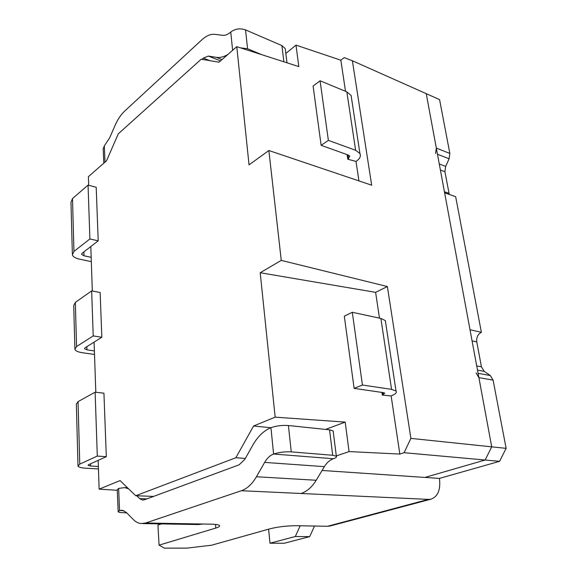 <?xml version="1.0" encoding="UTF-8"?>
<svg xmlns="http://www.w3.org/2000/svg" width="577" height="577" viewBox="0 0 577 577"><rect width="100%" height="100%" fill="white"/><g stroke="black" fill="none" stroke-linecap="round" stroke-linejoin="round"><path stroke-width="0.87" d="M321.137 145.332L328.378 140.355L355.627 150.287L359.933 153.518C361.137 156.201 359.832 158.834 356.009 161.416L347.801 159.245L349.813 156.158L348.349 155.069L321.137 145.332L313.095 86.074L320.084 80.773L346.842 91.873L351.104 95.429L351.544 98.292M328.378 140.355L320.084 80.773M347.801 159.245L347.123 154.629M91.317 261.655L79.568 259.174C75.479 258.258 73.084 256.83 72.377 254.883L73.95 251.428L89.897 238.95L88.057 185.109L96.2 187.28L98.205 240.84L82.165 253.202L81.631 254.37L83.997 255.791L91.166 257.32M89.897 238.95L98.205 240.84M72.341 253.642L70.978 202.311L72.507 198.553L88.057 185.109M94.39 350.924L86.954 349.842L84.509 348.746L85.071 347.772L101.833 337.264L100.146 292.496L91.664 290.887L75.342 302.391L73.726 305.536L74.866 348.371M101.833 337.264L93.207 335.922L76.553 346.525L74.895 349.388C75.616 350.96 78.097 352.071 82.338 352.72L94.505 354.458M93.207 335.922L91.664 290.887M281.266 260.393L387.369 286.531L375.62 292.351L260.205 272.733L281.266 260.393L268.868 150.518L249.033 164.856L236.786 46.658L298.814 66.6L296.008 45.129L285.824 53.473M387.369 286.531L410.896 438.383L491.719 446.843L426.237 93.662L436.327 148.094L435.563 153.489M322.089 470.457L439.436 478.412L499.581 461.326L506.123 448.351L491.719 446.843L485.127 460.02L424.924 477.424L485.127 460.02L491.719 446.843L478.888 377.632L476.09 372.966M345.508 91.317L340.848 60.203L344.238 57.613L352.388 60.765L439.573 99.605L449.851 153.446L449.101 158.769L445.668 166.407L444.917 171.722L449.267 194.442M268.868 150.518L371.667 185.195L352.388 60.765M340.848 60.203L296.008 45.129M260.205 272.733L275.164 417.157L253.57 425.992L235.863 457.741L135.718 495.722L120.066 480.583L99.143 489.137L117.282 490.291M99.143 489.137L98.148 460.367M95.811 392.266L94.087 342.125M92.327 291.017L90.798 246.552M88.692 185.275L88.396 176.692L106.507 160.824L118.321 133.792L201.2 59.215L219.044 62.201L236.786 46.658M358.93 180.897L356.009 161.416M275.164 417.157L345.205 422.097L325.579 429.418M336.297 455.917L349.049 451.582L345.205 422.097M362.421 385.01L352.302 312.287L344.318 316.174L354.119 388.371L362.421 385.01L391.567 389.367L396.031 391.033C397.142 392.555 395.505 394.185 391.134 395.916L399.839 454.063L404.088 452.707L499.581 461.326M404.088 452.707L410.896 438.383M399.839 454.063L349.049 451.582M253.57 425.992L270.786 427.73M235.863 457.741L245.326 458.441M135.718 495.722L153.554 496.415M375.62 292.351L379.478 318.129M268.615 529.159L269.978 543.217L295.309 536.509L300.184 525.784M444.615 192.797L455.657 196.707L481.384 332.294C477.85 334.206 476.313 337.401 476.775 341.887L481.434 366.806L484.182 371.336L490.291 375.519L493.104 380.128L506.123 448.351M269.978 543.217L284.252 543.253L309.676 536.632L314.537 526.044M470.01 329.755L481.384 332.294M209.833 60.657L203.328 58.097L201.943 59.337M203.328 58.097L208.362 56.07L216.353 57.354C219.895 57.909 223.753 56.928 227.922 54.426M103.802 163.19L103.211 148.844L104.329 145.873L109.673 137.824L114.902 125.779C117.636 119.554 120.845 114.708 124.531 111.231L201.726 39.928C206.277 35.774 210.627 33.913 214.788 34.331L222.888 35.341C225.326 35.608 227.951 34.497 230.757 32.016C235.135 28.763 240.061 28.057 245.528 29.889L247.576 48.764L240.486 47.848M261.908 54.736L247.576 48.764M283.891 61.804L281.879 45.576L245.528 29.889M281.879 45.576L285.211 48.569L285.471 50.653M142.707 523.577L198.163 524.551L202.924 524.024L211.29 524.176C215.885 524.284 218.604 524.724 219.462 525.496C220.104 526.253 218.878 527.111 215.784 528.063L159.064 545.157L164.445 548.15L186.847 548.121L211.622 545.207L269.661 528.871C277.898 526.823 286.805 525.77 296.383 525.712L327.556 526.274L428.401 499.393L301.014 493.486C306.877 491.59 311.933 487.176 316.196 480.259L324.375 466.649C326.82 462.639 329.828 460.006 333.383 458.744L273.606 454.02C279.052 452.289 284.937 451.575 291.262 451.87L288.406 425.523C282.131 425.112 276.304 425.826 270.93 427.672C263.768 430.666 257.71 436.508 252.769 445.199L244.792 459.386L239.116 464.824L144.459 499.776L142.432 500.021L139.692 498.615L136.742 495.766M295.309 536.509L309.676 536.632M439.436 478.412C440.77 489.563 438.001 496.465 431.127 499.127L330.275 525.964L327.556 526.274M431.127 499.127L428.401 499.393M159.064 545.157L157.939 525.048L161.409 523.909M301.014 493.486L241.395 490.724L145.649 522.993L141.04 523.548C138.242 523.252 135.66 521.918 133.309 519.538L126.24 512.362L122.18 510.212L119.554 510.551L118.17 511.799C118.667 512.333 120.326 512.643 123.153 512.729L126.688 512.823M241.395 490.724C247.151 488.705 252.171 484.045 256.44 476.746L264.655 462.393C267.115 458.16 270.101 455.368 273.606 454.02L270.93 427.672M333.282 431.863L333.16 430.932L329.554 429.829L288.406 425.523M329.554 429.829L332.705 455.275L291.262 451.87M332.705 455.275L336.333 456.227C337.004 456.984 336.023 457.821 333.383 458.744M128.592 488.827L124.755 487.601L118.631 488.402L117.261 489.765L118.148 511.381M381.931 392.41L382.327 395.101L384.765 393.168L383.236 392.605L354.119 388.371M391.134 395.916L382.327 395.101M352.302 312.287L380.899 318.432L385.328 320.596L385.616 322.485M77.989 465.466L76.352 404.124L78.054 401.628L95.126 392.187L97.304 456.082L106.312 456.681L88.663 464.651L88.057 465.351L90.611 466.021L98.364 466.483M95.126 392.187L103.932 393.197L106.312 456.681M98.443 468.928L85.749 468.199C81.328 467.911 78.746 467.233 78.01 466.173L79.763 464.117L97.304 456.082M348.53 158.762L347.967 154.932M355.627 150.287L346.842 91.873M73.95 251.428L72.507 198.553M83.997 255.791L83.874 251.882M76.553 346.525L75.342 302.391M86.954 349.842L86.86 346.654M444.42 191.744L448.964 193.36M440.395 170.027L444.917 171.722M439.27 163.969L445.668 166.407M437.467 154.232L449.101 158.769M436.327 148.094L449.851 153.446M230.757 32.016L232.618 50.314M222.008 59.611L216.353 57.354M220.522 60.91L208.362 56.07M104.329 145.873L105.007 162.13M472.073 340.892L476.775 341.887M476.717 365.926L481.434 366.806M477.489 370.109L484.182 371.336M478.088 373.326L490.291 375.519M478.888 377.632L493.104 380.128M215.784 528.063L215.502 524.414M202.924 524.024L145.649 522.993M316.196 480.259L256.44 476.746M324.375 466.649L264.655 462.393M123.846 510.667L119.554 510.551L118.631 488.402M146.897 498.874L139.692 498.615M382.832 392.54L383.164 394.776M380.899 318.432L391.567 389.367M78.054 401.628L79.763 464.117M90.539 463.807L90.611 466.021M359.933 153.518L351.104 95.429M81.631 254.37L81.617 253.952M285.211 48.569L287 62.799M336.333 456.227L333.16 430.932M127.445 487.724L124.755 487.601M143.161 500.05L142.432 500.021M385.328 320.596L396.031 391.033"/></g></svg>
